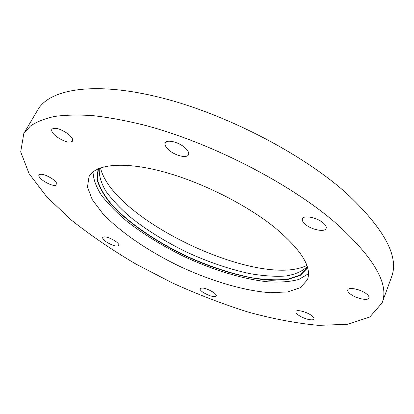 <?xml version="1.0" encoding="UTF-8"?>
<svg xmlns="http://www.w3.org/2000/svg" width="414" height="414" viewBox="0 0 414 414"><rect width="100%" height="100%" fill="white"/><g stroke="black" fill="none" stroke-linecap="round" stroke-linejoin="round"><path stroke-width="0.62" d="M106.351 241.911C112.546 245.652 116.727 246.873 118.901 245.58C119.258 244.555 118.073 243.07 115.346 241.119C109.11 237.341 104.902 236.099 102.729 237.393C102.377 238.448 103.583 239.949 106.351 241.911M202.907 292.248C209.339 296.077 213.784 297.319 216.232 295.974C216.517 295.115 215.596 293.914 213.453 292.367C206.969 288.501 202.508 287.244 200.065 288.594C199.781 289.469 200.728 290.69 202.907 292.248M298.318 315.002C303.115 318.702 313.31 321.316 313.91 318.946C314.185 318.092 313.408 316.964 311.571 315.561C306.753 311.799 296.455 309.201 295.912 311.561C295.632 312.435 296.434 313.584 298.318 315.002M350.208 293.878C355.595 298.396 368.206 301.185 369.009 297.961C369.34 296.905 368.569 295.606 366.69 294.059C361.277 289.453 348.521 286.69 347.812 289.888C347.465 290.975 348.262 292.305 350.208 293.878M305.475 224.46C311.644 229.817 324.907 232.435 326.128 228.435C326.662 226.893 325.689 225.05 323.205 222.908C317.015 217.433 303.571 214.85 302.443 218.809C301.894 220.398 302.903 222.282 305.475 224.46M169.631 150.665C176.064 155.959 187.014 158.386 188.484 154.753C189.281 152.719 187.873 150.189 184.271 147.151C177.818 141.748 166.702 139.321 165.289 142.923C164.482 145.029 165.931 147.607 169.631 150.665M56.997 136.993C64.522 141.898 69.707 143.275 72.553 141.127C73.283 139.254 71.606 136.718 67.523 133.52C59.932 128.552 54.71 127.139 51.848 129.282C51.124 131.217 52.842 133.789 56.997 136.993M43.527 180.918C50.099 185.022 54.529 186.31 56.816 184.779C57.318 183.392 55.807 181.404 52.288 178.817C45.664 174.667 41.203 173.352 38.911 174.884C38.414 176.312 39.956 178.325 43.527 180.918M274.368 227.188C301.257 249.714 312.265 267.263 307.39 279.828L300.295 287.689L287.58 291.942L270.414 292.688C244.467 290.938 211.606 281.173 180.09 266.564C148.797 251.484 120.396 232.29 102.574 213.35L92.255 199.615L87.468 187.087L89.041 176.618C95.422 164.534 122.016 161.149 160.518 171.039C198.948 180.908 245.16 203.75 274.368 227.188M334.486 221.92C373.651 256.99 389.522 283.978 382.112 302.872L369.831 316.984L347.729 324.276L318.547 325.357C296.476 323.329 272.961 318.889 247.996 312.032C222.732 304.047 197.514 294.349 172.348 282.943L135.864 264.028C112.479 250.268 91.075 235.701 71.643 220.32L46.777 196.893L29.094 173.657L20.7 151.948L23.805 133.505L30.382 126.079C36.484 121.866 44.505 118.663 54.451 116.474C65.495 114.937 78.344 114.657 93 115.646C108.597 117.4 125.551 120.526 143.844 125.023C209.37 142.043 288.341 182.439 334.486 221.92M308.502 273.701L298.97 279.393C290.426 281.717 280.185 282.529 268.241 281.841C243.334 279.284 213.401 270.13 184.701 256.815C163.028 246.289 143.756 234.438 126.881 221.267C116.515 212.496 108.013 203.786 101.373 195.149C96.007 186.704 93.238 178.941 93.067 171.867M307.286 266.632C302.36 271.356 295.151 274.498 285.66 276.04C275.165 276.697 263.361 275.921 250.253 273.701C229.677 269.323 208.552 262.155 186.88 252.204C165.429 241.771 146.489 229.998 130.048 216.879C120.008 208.154 111.915 199.532 105.761 191.004C100.933 182.688 98.78 175.127 99.308 168.322M306.872 265.421C259.33 289.163 112.334 219.679 100.504 167.867M23.805 133.505L37.819 109.803C49.489 89.238 93.445 81.16 158.614 97.093C223.627 112.929 301.206 152.875 346.166 192.991C384.301 228.704 399.422 256.706 391.53 277.002L382.112 302.872M307.659 267.899L300.331 275.393L287.849 279.507L271.284 280.314C246.382 278.808 215.114 269.669 185.182 255.8C155.462 241.471 128.552 223.11 111.583 204.826C104.028 195.755 99.153 187.226 96.948 179.252L98.092 168.834M307.555 267.527L300.285 275.051L287.844 279.191C277.385 280.325 265.364 279.848 251.784 277.763C230.334 273.452 208.17 266.052 185.291 255.562C155.597 241.243 128.713 222.887 111.79 204.619C104.261 195.553 99.417 187.035 97.249 179.076L98.439 168.679"/></g></svg>

